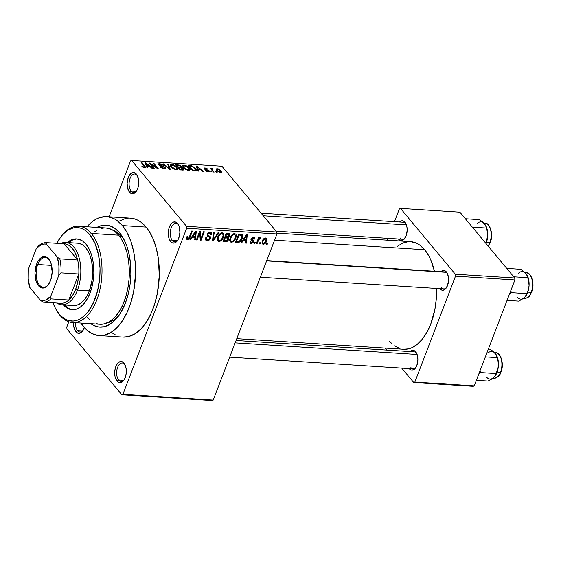 <?xml version="1.0" encoding="UTF-8"?>
<svg xmlns="http://www.w3.org/2000/svg" width="561" height="561" viewBox="0 0 561 561"><rect width="100%" height="100%" fill="white"/><g stroke="black" fill="none" stroke-linecap="round" stroke-linejoin="round"><path stroke-width="0.84" d="M77.544 330.653A9.221 5.021 -86.4 0 0 82.979 330.513A9.221 5.021 93.6 0 1 79.964 332.035A9.221 5.021 93.6 0 1 77.544 330.653L82.537 330.969L77.544 330.653A9.221 5.021 93.6 0 1 75.532 322.715A9.221 5.021 -86.4 0 0 77.544 330.653L75.896 331.782L77.544 330.653M84.325 327.547A10.645 5.792 93.6 0 1 82.6 331.074A10.645 5.792 93.6 0 1 75.896 331.782L77.951 333.241L80.216 333.101L82.355 331.39L84.325 327.547M131.141 191.042A9.221 5.021 -86.4 0 0 136.568 190.901A9.221 5.021 93.6 0 1 133.56 192.423A9.221 5.021 93.6 0 1 131.141 191.042L136.127 191.357L131.141 191.042A9.221 5.021 93.6 0 1 129.451 180.537A9.221 5.021 93.6 0 1 134.731 174.008A9.221 5.021 93.6 0 1 137.143 175.397L136.421 174.113A10.645 5.792 93.6 0 1 137.221 175.298A10.645 5.792 93.6 0 1 136.19 191.462A10.645 5.792 93.6 0 1 129.493 192.171L131.141 191.042L129.493 192.171L131.54 193.629L132.669 193.762L134.921 192.823L136.863 190.403L138.216 186.883L138.77 182.788L138.434 178.749L136.421 174.113L134.367 172.655L133.238 172.522L130.994 173.461L129.044 175.881L127.691 179.401L127.144 183.489L127.473 187.528L129.493 192.171A10.645 5.792 93.6 0 1 128.28 177.528A10.645 5.792 93.6 0 1 136.421 174.113L137.143 175.397A9.221 5.021 93.6 0 1 137.522 175.902A9.221 5.021 -86.4 0 0 137.143 175.397A9.221 5.021 -86.4 0 0 130.089 178.356A9.221 5.021 -86.4 0 0 131.141 191.042M172.283 240.403A9.221 5.021 -86.4 0 0 177.718 240.262A9.221 5.021 93.6 0 1 174.702 241.784A9.221 5.021 93.6 0 1 172.283 240.403L177.276 240.718L172.283 240.403A9.221 5.021 93.6 0 1 170.6 229.898A9.221 5.021 93.6 0 1 175.874 223.369A9.221 5.021 93.6 0 1 178.293 224.751L177.564 223.474A10.645 5.792 93.6 0 1 178.363 224.659A10.645 5.792 93.6 0 1 177.332 240.823A10.645 5.792 93.6 0 1 170.635 241.532L172.283 240.403L170.635 241.532L171.617 242.45L172.69 242.99L174.955 242.85L178.012 239.764L179.359 236.244L179.913 232.149L179.092 226.307L177.564 223.474L175.509 222.016L173.244 222.149L172.136 222.822L170.193 225.242L168.84 228.762L168.342 234.919L169.106 238.691L170.635 241.532A10.645 5.792 93.6 0 1 169.422 226.889A10.645 5.792 93.6 0 1 177.564 223.474L178.293 224.751A9.221 5.021 93.6 0 1 178.671 225.263A9.221 5.021 -86.4 0 0 178.293 224.751A9.221 5.021 -86.4 0 0 171.238 227.717A9.221 5.021 -86.4 0 0 172.283 240.403M118.694 380.014A9.221 5.021 -86.4 0 0 124.121 379.874A9.221 5.021 93.6 0 1 121.113 381.396A9.221 5.021 93.6 0 1 118.694 380.014L123.679 380.33L118.694 380.014A9.221 5.021 93.6 0 1 117.004 369.51A9.221 5.021 93.6 0 1 122.284 362.988A9.221 5.021 93.6 0 1 124.696 364.37L123.974 363.086A10.645 5.792 93.6 0 1 124.773 364.271A10.645 5.792 93.6 0 1 123.743 380.435A10.645 5.792 93.6 0 1 117.046 381.143L118.694 380.014L117.046 381.143L119.093 382.602L120.222 382.735L122.473 381.796L124.416 379.376L125.769 375.856L126.323 371.761L125.987 367.728L123.974 363.086L121.919 361.628L120.79 361.494L118.546 362.434L116.597 364.853L115.243 368.374L114.696 372.462L115.026 376.501L117.046 381.143A10.645 5.792 93.6 0 1 115.832 366.508A10.645 5.792 93.6 0 1 123.974 363.086L124.696 364.37A9.221 5.021 93.6 0 1 125.075 364.874A9.221 5.021 -86.4 0 0 124.696 364.37A9.221 5.021 -86.4 0 0 117.642 367.329A9.221 5.021 -86.4 0 0 118.694 380.014M410.89 367.553A8.513 4.635 -86.4 0 0 415.876 367.455A8.513 4.635 93.6 0 1 413.12 368.829L229.673 357.154M416.76 353.542A8.513 4.635 -86.4 0 0 416.437 353.107L415.708 351.831A9.93 5.407 93.6 0 1 416.451 352.932A9.93 5.407 93.6 0 1 415.498 368.023A9.93 5.407 93.6 0 1 409.242 368.682L411.157 370.043L412.209 370.169L415.266 368.318L416.837 365.492L417.903 359.931L417.132 354.475L415.708 351.831L414.796 350.969L412.742 350.345L410.238 351.579A9.93 5.407 93.6 0 1 415.708 351.831L416.437 353.107A8.513 4.635 93.6 0 1 416.76 353.542M400.175 237.976A8.513 4.635 -86.4 0 0 405.161 237.878A8.513 4.635 93.6 0 1 402.405 239.252L276.117 231.216M406.045 223.965A8.513 4.635 -86.4 0 0 405.715 223.53L404.993 222.254A9.93 5.407 93.6 0 1 405.736 223.355A9.93 5.407 93.6 0 1 404.776 238.446A9.93 5.407 93.6 0 1 398.52 239.105L400.442 240.466L402.56 240.339L403.59 239.715L406.122 235.915L407.181 230.354L406.872 226.581L404.993 222.254L404.081 221.392L402.02 220.768L399.516 222.002A9.93 5.407 93.6 0 1 404.993 222.254L405.715 223.53A8.513 4.635 93.6 0 1 406.045 223.965M441.57 287.639A8.513 4.635 -86.4 0 0 446.556 287.541A8.513 4.635 93.6 0 1 443.8 288.908A8.513 4.635 93.6 0 1 441.57 287.639M447.44 273.628A8.513 4.635 -86.4 0 0 447.11 273.193L446.388 271.917A9.93 5.407 93.6 0 1 447.131 273.018A9.93 5.407 93.6 0 1 446.17 288.109A9.93 5.407 93.6 0 1 439.915 288.761L441.837 290.128L442.888 290.254L444.985 289.371L447.517 285.577L448.576 280.009L448.267 276.243L446.388 271.917L444.466 270.549L443.414 270.423L440.911 271.664A9.93 5.407 93.6 0 1 446.388 271.917L447.11 273.193A8.513 4.635 93.6 0 1 447.44 273.628M107.396 322.792A46.829 25.483 -86.4 0 0 119.64 314.426A46.829 25.483 93.6 0 1 107.396 322.792M124.36 240.227A46.829 25.483 -86.4 0 0 121.779 236.623L119.598 232.787A51.086 27.805 93.6 0 1 123.434 238.46A51.086 27.805 93.6 0 1 118.497 316.06A51.086 27.805 93.6 0 1 90.784 323.683L93.568 325.394L98.883 327.021L104.353 326.691L109.767 324.412L114.921 320.282L119.619 314.455L125.412 303.038L128.224 294.069L130.068 284.406L130.867 274.427L130.601 264.519L129.268 255.045L126.926 246.391L123.658 238.874L119.598 232.787L121.779 236.623A46.829 25.483 93.6 0 1 124.36 240.227M122.915 337.105L128.343 336.628L134.661 333.977L140.678 329.16L143.497 325.99L146.155 322.358L150.888 313.844L154.689 303.936L157.417 293.01L159.282 275.661L158.342 258.481L156.189 247.857L152.901 238.376L148.609 230.403L146.133 227.079A59.599 32.433 -86.4 0 0 130.517 218.152L106.751 216.637A59.599 32.433 93.6 0 1 122.375 225.564L146.133 227.079L140.657 221.925L137.697 220.136L134.64 218.902L130.482 218.145M83.568 326.663A59.599 32.433 93.6 0 1 80.903 323.059L86.226 329.503L92.004 333.606L98.196 335.506L104.577 335.12L110.903 332.463L116.912 327.645L122.389 320.85L127.123 312.33L130.93 302.421L133.658 291.503L135.524 274.147L135.208 262.583L133.651 251.538L130.916 241.433L127.109 232.668L122.375 225.564A59.599 32.433 93.6 0 1 133.273 293.438A59.599 32.433 93.6 0 1 99.185 335.597A59.599 32.433 93.6 0 1 83.568 326.663M99.185 335.597L122.95 337.105A59.599 32.433 -86.4 0 0 157.031 294.946A59.599 32.433 -86.4 0 0 146.133 227.079L122.375 225.564L116.891 220.41L113.939 218.622L107.74 216.728L104.556 216.637L98.175 218.159L95.04 219.765L91.976 221.918L87.032 226.756A59.599 32.433 93.6 0 1 106.751 216.637M410.512 241.651L417.04 243.453L419.712 245.066L424.67 249.729A53.919 29.347 -86.4 0 1 434.445 271.251L430.792 259.953L428.955 256.153L424.67 249.729L274.574 240.185L424.67 249.729A53.919 29.347 -86.4 0 0 410.54 241.651L276.889 233.152M66.801 327.021L68.814 321.776L66.801 327.021L66.962 328.97L121.821 394.783L212.114 400.526L121.821 394.783L66.962 328.97L66.801 327.021M109.115 216.784L130.559 160.93L131.639 160.474L186.504 226.286L276.797 232.03L221.932 166.217L131.639 160.474L186.504 226.286L186.666 228.236L276.959 233.979L213.201 400.07L122.908 394.327L186.666 228.236L122.908 394.327L121.821 394.783L122.908 394.327L213.201 400.07L212.114 400.526L213.201 400.07L276.959 233.979L276.797 232.03L276.959 233.979L186.666 228.236L186.504 226.286L276.797 232.03L221.932 166.217L131.639 160.474L130.559 160.93L109.115 216.784M263.2 244.315L264.862 243.733L266.321 241.756L266.931 239.568L266.117 238.074L263.993 238.537L262.534 240.473L261.931 243.109L263.2 244.315C264.904 244.014 266.019 242.976 266.545 241.216L266.58 238.411L265.634 237.969C263.95 238.257 262.843 239.274 262.31 241.006L262.246 243.867L263.2 244.315M257.029 243.811L258.691 239.694L259.371 238.867L260.367 238.867L260.676 237.752L259.932 237.724L259.007 238.663L259.378 237.682L258.628 237.633L256.272 243.762L257.029 243.811L256.496 243.172L257.029 243.811L258.873 239.393L260.367 238.867L260.914 238.004L260.325 237.633L259.007 238.663L259.378 237.682L258.628 237.633L256.272 243.762L257.029 243.811M253.151 238.074L253.74 239.119L254.54 239.056L252.997 237.212L254.54 239.056L254.442 237.626L253.46 237.198L251.083 238.832L251.167 240.178L252.233 240.83L250.956 239.302L252.85 241.216L252.829 241.784L251.44 242.668L250.767 241.391L249.968 241.454L250.101 243.137L251.055 243.544L253.249 242.429L253.775 240.515L251.938 239.281L251.889 238.755L253.151 238.074L253.747 238.383L253.74 239.119L254.54 239.056L254.659 238.369L254.343 237.52L253.109 237.198L251.454 238.159L250.942 239.554L252.85 241.216L252.738 241.98L251.223 242.64L250.767 241.391L249.968 241.454L249.947 242.885L251.055 243.544L249.855 242.1L251.055 243.544L253.642 241.679L253.656 240.276L251.938 239.281L251.889 238.755L253.684 238.292L252.808 237.24M237.647 242.576L239.708 242.029L241.468 239.947L242.689 236.188L241.917 234.379L238.663 234.014L235.431 242.436L237.647 242.576L236.756 241.511L237.647 242.576C239.919 242.268 241.419 240.907 242.142 238.502C242.955 236.777 242.878 235.403 241.917 234.379L238.663 234.014L235.431 242.436L237.647 242.576M225.347 241.798L226.854 241.553L228.383 239.954L228.839 238.257L228.362 237.338L229.989 235.199L229.372 233.53L226.244 233.222L223.005 241.644L225.347 241.798L224.463 240.732L225.347 241.798C226.896 241.826 227.976 241.048 228.6 239.47L228.362 237.338L229.856 235.62L229.758 233.811L226.244 233.222L223.005 241.644L225.347 241.798M213.215 241.02L218.825 232.752L218.033 232.696L213.18 240.01L214.253 232.457L213.468 232.408L212.479 240.978L213.215 241.02L212.563 240.241L213.215 241.02L218.825 232.752L218.033 232.696L213.18 240.01L214.253 232.457L213.468 232.408L212.479 240.978L213.215 241.02M197.086 239.996L199.674 233.257L200.27 240.199L201.083 240.248L204.316 231.826L203.559 231.777L200.964 238.53L200.368 231.574L199.562 231.525L196.329 239.947L197.086 239.996L196.553 239.358L197.086 239.996L199.674 233.257L200.27 240.199L201.083 240.248L204.316 231.826L203.559 231.777L200.964 238.53L200.368 231.574L199.562 231.525L196.329 239.947L197.086 239.996M186.49 238.825L187.444 239.498L186.441 238.292L187.444 239.498C188.903 239.238 189.835 238.334 190.242 236.791L189.709 236.153L190.242 236.791L192.437 231.069L191.68 231.02L188.917 237.927L187.858 238.516L187.619 236.707L186.82 236.763L186.827 239.316L188.419 239.302L189.576 238.18L192.437 231.069L191.68 231.02L189.001 237.794L187.612 238.453L187.619 236.707L186.82 236.763L186.659 239.161M190.747 239.596L192.367 237.121L194.983 237.282L194.674 239.842L195.466 239.891L196.287 231.314L195.494 231.265L189.955 239.54L190.747 239.596L190.291 239.042L190.747 239.596L192.367 237.121L194.983 237.282L194.674 239.842L195.466 239.891L196.287 231.314L195.494 231.265L189.955 239.54L190.747 239.596M207.107 240.746L209.085 240.178L210.298 238.691L210.396 236.749L208.082 235.445L207.872 234.793L208.622 233.474L209.793 233.074L210.873 233.614L210.803 234.814L211.602 234.757L211.693 232.934L210.957 232.233L208.895 232.373L207.346 234.042L207.297 236.006L209.456 237.254L209.737 238.081L208.79 239.47L207.556 239.764L206.448 239.105L206.497 237.682L205.698 237.745L205.564 239.785L207.107 240.746L205.445 238.755L207.107 240.746C208.636 240.739 209.73 239.975 210.403 238.453L210.024 236.377L207.907 235.213L207.998 234.344L209.933 233.081L210.747 233.411L210.803 234.814L211.602 234.757L211.504 232.619L210.291 232.093L207.254 234.267L207.36 236.09L209.576 237.366L209.639 238.418L207.556 239.764L206.588 239.33L206.497 237.682L205.698 237.745L205.803 240.185L207.107 240.746M217.303 240.038L218.075 241.237L219.302 241.503L221.02 240.844L222.444 239.435L224.049 235.101L223.481 233.369L222.107 232.85L219.365 234.26L217.822 236.735L217.219 239.351L217.717 240.928L218.972 241.503L221.63 240.353L223.537 237.373L223.58 233.481L222.289 232.857C219.961 233.292 218.418 234.708 217.668 237.107L217.303 240.038M229.73 240.83L230.501 242.029L231.728 242.289L233.446 241.637L234.863 240.22L236.469 235.893L235.9 234.161L234.526 233.642L231.784 235.045L230.241 237.52L229.638 240.136L230.136 241.721L231.391 242.289L234.049 241.139L235.964 238.166L235.999 234.267L234.715 233.649C232.38 234.077 230.844 235.494 230.087 237.892L229.73 240.83M241.728 242.836L243.348 240.36L245.963 240.529L245.655 243.088L246.447 243.137L247.268 234.561L246.468 234.505L240.935 242.787L241.728 242.836L241.272 242.289L241.728 242.836L243.348 240.36L245.963 240.529L245.655 243.088L246.447 243.137L247.268 234.561L246.468 234.505L240.935 242.787L241.728 242.836M254.869 243.67L255.332 242.471L254.575 242.422L254.112 243.628L254.869 243.67L254.336 243.039L254.869 243.67L255.332 242.471L254.575 242.422L254.112 243.628L254.869 243.67M260.052 244L260.514 242.801L259.757 242.752L259.294 243.958L260.052 244L259.526 243.369L260.052 244L260.514 242.801L259.757 242.752L259.294 243.958L260.052 244M267.183 244.456L267.646 243.25L266.889 243.208L266.426 244.407L267.183 244.456L266.65 243.818L267.183 244.456L267.646 243.25L266.889 243.208L266.426 244.407L267.183 244.456M216.553 171.54L217.177 172.29L216.42 172.241L215.796 171.491L217.177 172.29L216.553 171.54L216.329 172.129L216.553 171.54M212.507 170.123L214.155 172.094L213.397 172.045L210.221 168.237L211.483 168.896L211.658 168.286L212.71 168.524L212.949 169.057L211.96 169.17L212.507 170.123L212.002 169.352L212.949 169.057L212.71 168.524L211.827 168.279L211.483 168.896L210.221 168.237L213.397 172.045L214.155 172.094L212.507 170.123L212.282 170.712L212.507 170.123M211.371 171.21L211.995 171.961L210.613 171.161L211.995 171.961L211.371 171.21L211.146 171.799L211.371 171.21M209.078 170.67L209.393 171.343L208.951 171.75L206.651 171.343L205.41 170.446L207.879 171.245L208.404 170.719L205.003 169.478L203.959 168.055L206.462 168.216L207.619 169.036L205.438 168.384L204.856 168.44L204.94 168.882L209.078 170.67L204.849 168.791L205.438 168.384L207.619 169.036L204.961 167.837L203.916 168.139L204.162 168.819L208.404 170.719L207.879 171.245L205.41 170.446L208.278 171.785L209.372 171.456L209.078 170.67L208.65 171.792L209.078 170.67M198.201 169.597L198.853 171.119L198.061 171.07L195.992 165.979L196.792 166.035L203.566 171.421L202.773 171.371L200.817 169.766L198.201 169.597L200.817 169.766L202.773 171.371L203.566 171.421L196.792 166.035L195.992 165.979L198.061 171.07L198.853 171.119L198.201 169.597L197.844 170.537L198.201 169.597M188.608 170.537L184.457 168.679L182.634 165.79L184.513 165.2L187.942 166.743L190.109 169.457L189.849 170.299L188.608 170.537L190.109 169.871L189.295 168.041C188.215 166.596 186.497 165.635 184.141 165.165L182.655 165.733L183.517 167.732L185.754 169.576L188.608 170.537M176.189 169.745L172.038 167.886L170.733 166.484L170.214 165.004L170.817 164.443L172.486 164.485L175.523 165.958L177.683 168.672L177.43 169.506L176.189 169.745L177.69 169.085L176.876 167.248C175.796 165.804 174.078 164.85 171.722 164.373L170.235 164.941L171.091 166.94L173.335 168.784L176.189 169.745M144.668 167.739L143.048 167.22L141.674 166L143.749 167.038L144.696 166.862L141.204 162.494L141.961 162.543L145.608 167.227L144.668 167.739L145.601 167.444L144.92 166.098L141.961 162.543L141.204 162.494L144.675 166.785L144.191 167.129L141.674 166L143.174 167.29L144.668 167.739M147.22 166.358L147.873 167.879L147.08 167.83L145.019 162.739L145.811 162.788L152.592 168.181L151.8 168.125L149.836 166.526L147.22 166.358L149.836 166.526L151.8 168.125L152.592 168.181L145.811 162.788L145.019 162.739L147.08 167.83L147.873 167.879L147.22 166.358L146.863 167.29L147.22 166.358M150.72 164.093L154.212 168.279L153.455 168.23L149.086 162.999L149.892 163.048L156.582 167.451L153.083 163.251L153.84 163.3L158.202 168.538L157.396 168.482L150.72 164.093L157.396 168.482L158.202 168.538L153.84 163.3L153.083 163.251L156.582 167.451L149.892 163.048L149.086 162.999L153.455 168.23L154.212 168.279L150.72 164.093L150.488 164.682L150.72 164.093M159.534 164.976L160.25 164.226L163.293 165.32L159.717 163.609L159.436 164.345L159.717 163.609L158.433 164.001L158.763 164.906L164.675 167.585L163.686 168.91L163.889 168.384L161.049 167.045L160.853 167.564L161.049 167.045L160.355 167.066L164.331 168.987L165.747 168.573L165.418 167.62L164.892 168.994L165.418 167.62L165.495 168.847L162.893 168.714L160.355 167.066L163.09 168.244L164.871 168.097L164.015 167.073L160.334 166.007L158.651 164.766L158.405 164.128L158.931 163.651L161.778 164.17L163.293 165.32L160.25 164.226L159.359 164.436L159.661 165.116L163.917 166.547L165.418 167.62L163.237 166.301L160.215 165.523L159.345 164.457L159.058 165.215M168.349 164.226L170.341 169.31L169.597 169.261L162.992 163.882L163.777 163.931L169.415 168.672L167.557 164.17L168.349 164.226L167.557 164.17L169.415 168.672L163.777 163.931L162.992 163.882L169.597 169.261L170.341 169.31L168.349 164.226L167.977 165.2L168.349 164.226M181.392 167.339L181.294 166.294L180.768 167.662L181.294 166.294L178.118 164.843L177.9 165.411L178.118 164.843L175.768 164.696L180.13 169.934L183.889 169.738L183.496 168.686L182.956 170.095L183.496 168.686L183.924 169.548L183.538 170.025L180.13 169.934L175.768 164.696L179.534 165.123L181.042 166.028L181.392 167.339L183.496 168.686L181.589 167.115M195.424 168.398L196.28 169.78L196.168 170.635L192.549 170.719L188.187 165.488L192.227 166L195.424 168.398L191.582 165.797L188.187 165.488L192.549 170.719L196.308 170.439L195.424 168.398L195.172 169.05L195.424 168.398M220.852 170.684L221.483 172.234L219.267 172.304L216.812 170.621L216.076 168.931L218.271 168.861L220.557 170.355L217.135 168.616L216.041 169.015L216.672 170.453L220.417 172.557L221.518 172.164L220.852 170.684L220.585 171.371L220.852 170.684M113.273 230.375A46.829 25.483 93.6 0 1 121.779 236.623A46.829 25.483 -86.4 0 0 113.273 230.375M474.248 385.856L414.838 382.076L455.497 276.166L514.9 279.946L474.248 385.856L473.161 386.312L413.759 382.532L473.161 386.312L474.248 385.856L514.9 279.946L514.739 277.997L459.88 212.177L400.477 208.397L455.336 274.217L514.739 277.997L514.9 279.946L455.497 276.166L414.838 382.076L413.759 382.532L401.725 368.1L413.759 382.532L414.838 382.076L474.248 385.856M387.363 240.178L388.072 238.341L387.363 240.178M394.467 221.686L399.39 208.853L400.477 208.397L455.336 274.217L455.497 276.166L455.336 274.217L514.739 277.997L459.88 212.177L400.477 208.397L399.39 208.853L394.467 221.686M385.049 348.093L386.704 350.085L385.049 348.093M408.555 241.651L402.777 243.032L397.174 246.426M389.558 341.2L391.964 343.767M394.516 345.871L399.965 348.598M403.661 349.279L408.576 348.851L411.451 347.904L417.061 344.503L422.286 339.223L426.928 332.266L430.806 323.886L434.88 309.384L436.283 298.971L436.563 288.424M266.741 260.585L444.88 271.917A8.513 4.635 93.6 0 1 447.11 273.193A8.513 4.635 -86.4 0 0 443.639 272.141M236.069 340.499L414.2 351.831A8.513 4.635 93.6 0 1 416.437 353.107M261.096 213.201L403.485 222.254A8.513 4.635 93.6 0 1 405.715 223.53M236.777 338.662L403.696 349.279A53.919 29.347 -86.4 0 0 436.563 288.452M73.568 322.589L73.884 327.14L75.896 331.782A10.645 5.792 93.6 0 1 73.568 322.589M128.322 218.145L125.117 218.622L118.799 221.279M112.81 333.332L115.762 335.12M96.913 227.387L101.59 225.543L104.332 225.129L109.746 225.781L114.907 228.369L119.598 232.787A51.086 27.805 93.6 0 0 96.913 227.387M142.164 166.533L142.375 165.986L142.164 166.533M144.002 167.634L144.191 167.129L144.002 167.634M144.675 166.785L144.191 167.129M141.737 163.132L141.961 162.543L141.737 163.132M144.668 166.764L144.92 166.098L144.668 166.764M145.432 163.77L145.811 162.788L145.432 163.77M146.968 165.761L146.407 164.282L146.035 165.243L146.407 164.282L145.923 163.314L145.594 164.17L145.923 163.314L149.072 165.895L148.854 166.463L149.072 165.895L146.968 165.761L146.617 166.68L146.968 165.761L149.072 165.895L145.923 163.314L146.968 165.761M149.654 163.679L149.892 163.048L149.654 163.679M156.428 167.851L156.582 167.451L156.428 167.851M153.616 163.889L153.84 163.3L153.616 163.889M164.675 167.585L164.527 168.994M160.074 165.888L160.215 165.523L160.074 165.888M161.533 166.372L161.694 165.944L161.533 166.372M163.069 166.729L163.237 166.301L163.069 166.729M163.609 164.38L163.777 163.931L163.609 164.38M168.286 168.188L168.426 167.823L168.286 168.188M171.449 165.074L171.722 164.373L171.449 165.074M176.617 167.914L176.876 167.248L176.617 167.914M171.855 166.996L171.119 165.397L172.234 164.983L174.794 165.979L176.105 167.185L176.771 168.714L175.481 169.646L175.677 169.134L171.855 166.996L171.652 167.536L171.855 166.996L175.109 169.05L176.743 168.777L175.831 166.883L173.237 165.193L171.224 165.229L171.855 166.996M180.607 166.329L179.443 165.586L177.031 165.355L178.335 166.919L177.031 165.355L176.806 165.944L177.031 165.355L178.349 165.439L180.607 166.329L180.27 167.62L180.509 167.01L179.758 167.01L179.541 167.578L179.758 167.01L178.335 166.919L178.11 167.508L178.335 166.919L180.635 166.975L180.607 166.329L180.509 167.01M182.739 168.644L181.343 167.774L178.847 167.529L180.376 169.366L178.847 167.529L178.622 168.118L178.847 167.529L180.34 167.627L182.739 168.644L182.465 170.081L182.711 169.45L181.981 169.471L181.764 170.032L181.981 169.471L180.376 169.366L180.158 169.934L180.376 169.366L182.844 169.408L182.739 168.644L182.711 169.45M183.868 165.867L184.141 165.165L183.868 165.867M189.036 168.707L189.295 168.041L189.036 168.707M184.274 167.788L183.538 166.182L184.653 165.776L187.22 166.771L188.524 167.977L189.19 169.506L187.9 170.439L188.096 169.92L184.274 167.788L184.071 168.328L184.274 167.788L187.528 169.843L189.162 169.569L188.258 167.676L185.656 165.979L183.643 166.021L184.274 167.788M190.088 166.189L190.305 165.621L190.088 166.189M191.392 166.287L191.582 165.797L191.392 166.287M195.424 169.604L192.858 166.792L189.457 166.147L192.795 170.158L194.155 170.242L193.938 170.81L195.424 169.604L194.155 170.242L192.795 170.158L192.577 170.719L192.795 170.158L189.457 166.147L189.225 166.736L189.457 166.147L191.96 166.407L194.66 168.342L195.424 169.604L195.074 170.874M196.413 167.017L196.792 166.035L196.413 167.017M197.949 169.001L197.381 167.529L197.009 168.489L197.381 167.529L196.904 166.554L196.574 167.409L196.904 166.554L200.053 169.134L199.835 169.703L200.053 169.134L197.949 169.001L197.591 169.92L197.949 169.001L200.053 169.134L196.904 166.554L197.949 169.001M205.929 170.895L206.111 170.425L205.929 170.895M207.696 171.708L207.879 171.245L207.696 171.708M208.404 170.719L207.879 171.245M204.463 169.12L204.961 167.837L204.463 169.12M204.849 168.791L205.438 168.384M205.186 169.569L205.354 169.12L205.186 169.569M206.203 169.906L206.399 169.394L206.203 169.906M210.754 168.875L210.978 168.286L210.754 168.875M211.259 169.485L211.483 168.896L211.259 169.485M211.827 168.279L211.483 168.896M212.542 168.973L212.71 168.524L212.542 168.973M212.002 169.352L212.346 168.952M216.504 170.249L217.135 168.616L216.504 170.249M216.581 170.341L216.932 169.415L217.423 170.502L217.563 169.156L220.122 170.67L219.989 172.017L219.814 172.465L219.989 172.017L217.423 170.502L217.219 171.035L217.423 170.502L219.176 171.82L220.515 171.897L219.688 170.207L217.963 169.219L216.932 169.429L217.563 169.156M220.312 172.55L220.613 171.757L219.989 172.017M187.858 238.516L186.624 237.331M194.772 239.056L195.466 239.891L194.772 239.056M194.099 236.223L194.983 237.282L194.099 236.223M191.932 236.595L192.367 237.121L191.932 236.595M193.005 236.153L194.646 233.741L194.197 233.201L194.646 233.741L195.607 232.17L195.207 231.686L195.607 232.17L195.109 236.286L193.005 236.153L192.57 235.634L193.005 236.153L195.607 232.17L195.109 236.286L193.005 236.153M200.032 237.408L200.964 238.53L200.032 237.408M200.179 239.168L201.083 240.248L200.179 239.168M199.141 232.619L199.674 233.257L199.141 232.619M207.058 235.136L208.369 236.707L207.058 235.136M210.943 233.965L211.602 234.757L210.943 233.965M209.232 232.233L209.933 233.081L209.232 232.233M207.5 233.741L207.998 234.344L207.5 233.741M207.212 234.379L207.907 235.213L207.212 234.379M207.198 234.407L207.907 235.213M209.716 237.633L210.403 238.453L209.716 237.633M212.822 237.983L213.39 238.663L212.822 237.983M212.661 239.393L213.18 240.01L212.661 239.393M222.99 236.714L223.537 237.373L222.99 236.714M221.167 239.799L221.63 240.353L221.167 239.799M217.219 239.407L218.972 241.503L217.219 239.407M218.418 237.17C218.958 235.297 220.129 234.189 221.918 233.846L221.223 233.004L222.857 234.302L223.208 235.375L222.794 237.296C222.24 239.105 221.09 240.178 219.344 240.515L218.404 240.066L218.418 237.17L217.899 236.546L218.418 237.17L219.674 234.947L221.027 233.979L222.479 233.993L223.131 234.814L222.563 237.857L220.508 240.248L219.211 240.501L218.32 239.954L218.418 237.17M227.948 233.327L229.856 235.62L227.948 233.327L229.035 234.638L229.049 235.711L227.899 236.833L225.655 236.77L226.616 234.253L226.09 233.614L226.616 234.253L227.934 234.337L227.051 233.271L227.934 234.337L229.035 234.638M227.934 236.819L228.362 237.338L227.934 236.819M227.99 238.734L228.6 239.47L227.99 238.734M225.122 236.132L225.655 236.77L225.122 236.132M224.141 240.711L225.277 237.752L224.744 237.121L225.277 237.752L226.77 237.85L225.88 236.784L227.801 238.187L227.843 239.428L226.567 240.753L224.141 240.711L223.608 240.073L224.141 240.711L225.277 237.752L227.843 238.236L227.843 239.428L227.002 240.55L224.141 240.711M226.616 234.253L229.014 234.617L228.46 236.56L225.655 236.77L226.616 234.253M235.417 237.506L235.964 238.166L235.417 237.506M233.586 240.592L234.049 241.139L233.586 240.592M229.645 240.199L231.391 242.289L229.645 240.199M230.837 237.955C231.377 236.09 232.549 234.982 234.337 234.631L233.642 233.797L235.283 235.094L235.627 236.167L235.213 238.088C234.666 239.898 233.509 240.971 231.763 241.307L230.823 240.858L230.837 237.955L230.319 237.331L230.837 237.955L232.093 235.739L233.446 234.771L234.898 234.779L235.55 235.599L234.982 238.649L232.927 241.041L231.63 241.293L230.739 240.739L230.837 237.955M242.296 234.68L241.917 234.379M241.595 237.85L242.142 238.502L241.595 237.85M241.391 235.368L241.672 237.598L240.066 240.76L238.874 241.518L236.56 241.496L239.042 235.045L241.391 235.368L241.384 238.439L240.297 240.48L237.92 241.588L236.56 241.496L236.034 240.865L236.56 241.496L239.042 235.045L238.509 234.407L239.042 235.045L240.381 235.129L239.491 234.063L240.381 235.129L241.391 235.368L240.353 234.119L241.567 235.522L240.396 234.119M245.746 242.303L246.447 243.137L245.746 242.303M245.08 239.463L245.963 240.529L245.08 239.463M242.906 239.835L243.348 240.36L242.906 239.835M243.979 239.393L245.627 236.987L245.178 236.447L245.627 236.987L246.588 235.417L246.188 234.933L246.588 235.417L246.083 239.526L243.979 239.393L243.551 238.874L243.979 239.393L246.588 235.417L246.083 239.526L243.979 239.393M251.44 242.668L250.038 241.447M252.233 240.83L252.85 241.216M251.419 238.201L251.889 238.755L251.419 238.201M251.258 238.46L251.938 239.281L251.258 238.46M251.174 238.628L253.642 241.679L251.209 238.509M258.474 238.025L259.007 238.663L258.474 238.025M260.914 238.004L260.325 237.633M259.61 237.962L260.367 238.867L259.61 237.962M259.406 238.173L259.862 238.72L259.406 238.173M258.242 238.635L258.873 239.393L258.242 238.635M257.716 239.996L258.249 240.634L257.716 239.996M265.984 240.543L266.545 241.216L265.984 240.543M265.276 238.846L266.019 239.414L265.767 241.223L264.666 242.962L263.551 243.439L262.772 242.703L263.067 241.055L264.161 239.316L265.276 238.846C266.18 239.238 266.342 240.031 265.767 241.223L263.551 243.439C262.653 243.039 262.492 242.247 263.067 241.055L262.555 240.438L263.067 241.055L265.276 238.846L264.687 238.13L265.851 239.112L264.96 238.039M263.551 243.439L262.001 242.001M77.306 238.951A35.476 19.305 -86.4 0 0 68.477 242.64L72.79 239.884L76.591 238.972M72.285 309.707L72.201 309.707A35.476 19.305 93.6 0 0 92.495 284.609A35.476 19.305 93.6 0 0 86.008 244.21L82.74 241.146L79.164 239.351L75.398 238.895L71.605 239.806L67.285 242.562A35.476 19.305 93.6 0 1 76.71 238.895A35.476 19.305 93.6 0 1 86.008 244.21L88.827 248.439L91.092 253.656L92.719 259.673L93.645 266.244L93.834 273.13L93.273 280.058L91.997 286.769L90.041 292.996L87.488 298.508L84.438 303.087L80.994 306.565L77.306 308.795L73.512 309.707L69.746 309.258L66.17 307.463L62.909 304.392M60.602 237.177A48.246 26.255 93.6 0 1 78.708 226.23A48.246 26.255 93.6 0 1 91.352 233.453L89.704 234.582A46.829 25.483 93.6 0 1 95.026 298.985A46.829 25.483 93.6 0 1 59.207 314.02L59.936 315.296A48.246 26.255 -86.4 0 0 96.843 299.805A48.246 26.255 -86.4 0 0 91.352 233.453A48.246 26.255 93.6 0 1 100.174 288.396A48.246 26.255 93.6 0 1 72.579 322.526A48.246 26.255 93.6 0 1 59.936 315.296A48.246 26.255 93.6 0 1 56.009 309.37A48.246 26.255 -86.4 0 0 56.317 309.938A48.246 26.255 -86.4 0 0 59.936 315.296L59.207 314.02L61.296 316.25L65.84 319.475L68.246 320.443L73.211 321.039L78.224 319.84L80.686 318.578L85.412 314.791L87.628 312.302L93.435 302.758L97.607 290.759L99.788 277.344L100.033 268.186L98.561 254.989L95.019 243.46L89.704 234.582L85.398 230.529L83.07 229.133L80.672 228.166L75.7 227.563L73.189 227.941L68.225 230.024L63.498 233.811L61.282 236.3L56.724 243.32A46.829 25.483 93.6 0 1 60.223 237.689A46.829 25.483 93.6 0 1 89.704 234.582L91.352 233.453L118.68 235.192L91.352 233.453A48.246 26.255 -86.4 0 0 60.974 236.651L60.223 237.689M106.008 227.962L111.849 229.575L116.527 232.899L120.678 237.885L124.156 244.337L126.814 252.015L128.56 260.613L129.318 269.813L129.065 279.252L127.81 288.571L125.601 297.407L122.522 305.429L118.694 312.33L114.255 317.835L109.388 321.734L104.276 323.879L99.879 324.265A48.246 26.255 -86.4 0 0 127.501 290.135A48.246 26.255 -86.4 0 0 118.68 235.192A48.246 26.255 -86.4 0 0 106.036 227.969L78.708 226.23M121.779 236.623L119.696 236.49L121.779 236.623M77.628 243.222A31.22 16.991 93.6 0 1 85.805 247.899A31.22 16.991 93.6 0 1 91.513 283.452A31.22 16.991 93.6 0 1 73.659 305.535L61.78 304.777A31.22 16.991 93.6 0 1 56.808 303.031A31.22 16.991 -86.4 0 0 77.481 290.072A31.22 16.991 -86.4 0 0 78.224 254.96A31.22 16.991 -86.4 0 0 60.588 243.565A31.22 16.991 93.6 0 1 65.742 242.464A31.22 16.991 93.6 0 1 77.481 290.072L89.36 290.829L87.109 295.682L84.423 299.714L81.401 302.772L78.154 304.735L73.582 305.528M52.944 302.786L55.49 308.438L59.207 314.02A46.829 25.483 93.6 0 1 55.693 308.816A46.829 25.483 93.6 0 1 52.944 302.786M87.264 317.035L89.416 319.335M96.569 323.655L99.108 324.195M104.255 227.962L101.667 228.355M96.548 230.501L94.073 232.24M64.094 304.469L67.355 307.533M77.551 243.215L79.788 243.621L82.937 245.199L85.805 247.899L88.287 251.616L90.286 256.209L91.716 261.503L92.691 273.347L92.207 279.448L89.36 290.829L77.481 290.072A31.22 16.991 93.6 0 1 61.78 304.777M64.508 304.953A35.476 19.305 -86.4 0 0 72.797 309.728M72.201 309.707A35.476 19.305 93.6 0 1 63.323 304.875M263.242 215.768L406.409 224.877L263.242 215.768M417.125 354.454L235.157 342.876L417.125 354.454M446.086 272.302L266.629 260.879L446.086 272.302M37.734 264.526A14.902 8.106 -86.4 0 0 38.288 283.326A14.902 8.106 -86.4 0 0 48.583 284.329A14.902 8.106 93.6 0 1 43.33 287.253A14.902 8.106 93.6 0 1 37.734 264.526L51.584 265.409L37.734 264.526A14.902 8.106 93.6 0 1 45.224 257.513A14.902 8.106 93.6 0 1 50.062 261.075A14.902 8.106 -86.4 0 0 37.734 264.526L36.647 264.035L37.734 264.526M50.483 280.64A15.75 8.569 93.6 0 1 48.351 284.651A15.75 8.569 93.6 0 1 37.328 284.083A15.75 8.569 93.6 0 1 36.647 264.035L37.776 261.587L40.658 258.011L43.982 256.615L47.243 257.611L48.695 258.979L50.953 263.172L52.166 271.819L51.353 277.87L49.354 283.088L46.472 286.664L44.831 287.653L43.148 288.059L39.887 287.057L38.436 285.696L36.177 281.503L34.964 272.856L36.647 264.035A15.75 8.569 93.6 0 1 49.88 260.725A15.75 8.569 93.6 0 1 50.483 280.64M77.635 259.974A29.796 16.22 93.6 0 1 78.792 273.992A29.796 16.22 93.6 0 1 75.665 289.252L77.481 290.072L75.665 289.252L77.783 281.924L78.792 273.992L68.8 300.023L72.6 295.437L75.665 289.252A29.796 16.22 93.6 0 1 68.8 300.023A29.796 16.22 93.6 0 1 61.002 303.298A29.796 16.22 93.6 0 1 60.364 303.256L61.002 303.298A29.796 16.22 -86.4 0 0 68.8 300.023L50.981 298.894L50.756 296.292L58.814 275.304L60.974 272.856L78.792 273.992L68.8 300.023L50.981 298.894A29.796 16.22 93.6 0 1 43.183 302.169L61.002 303.298L43.183 302.169A29.796 16.22 -86.4 0 0 50.981 298.894L50.756 296.292L58.814 275.304L58.919 265.893L57.32 257.19L46.444 244.154L46.325 242.661L64.15 243.79A29.796 16.22 93.6 0 1 77.635 259.974L75.426 253.39L72.278 248.271L68.428 244.996L66.324 244.126L64.15 243.79L77.635 259.974L59.817 258.838L57.32 257.19L46.444 244.154L43.87 244.049L41.283 244.736L36.374 248.383L28.316 269.364L28.218 278.782L29.817 287.477L40.687 300.521L43.183 302.169L40.687 300.521L43.26 300.619L45.848 299.932L50.756 296.292A28.38 15.449 93.6 0 1 40.687 300.521L29.817 287.477A28.38 15.449 93.6 0 1 28.316 269.364L36.374 248.383A28.38 15.449 93.6 0 1 46.444 244.154L46.325 242.661L64.15 243.79L77.635 259.974L59.817 258.838A29.796 16.22 93.6 0 1 60.974 272.856L78.792 273.992A29.796 16.22 -86.4 0 0 77.635 259.974M38.527 245.928L36.374 248.383L38.527 245.928A29.796 16.22 93.6 0 1 46.325 242.661A29.796 16.22 -86.4 0 0 38.527 245.928M60.974 272.856A29.796 16.22 -86.4 0 0 59.817 258.838L57.32 257.19A28.38 15.449 93.6 0 1 58.814 275.304L60.974 272.856M477.166 223.502A13.815 7.517 -86.4 0 1 484.669 223.951L485.973 226.083L487.425 231.974L487.677 236.118L487.432 230.802L486.646 227.633L484.669 223.951L482.369 221.756L479.375 219.639L465.35 218.741L479.375 219.639L482.369 221.756L485.454 225.045L486.38 228.039L472.355 227.149L486.38 228.039L487.425 231.974L487.677 236.118A13.815 7.517 -86.4 0 1 486.24 242.948L486.008 243.523A13.815 7.517 -86.4 0 0 486.24 242.948L487.677 236.118L485.749 243.208M490.819 240.157L490.16 242.254A0.849 0.358 -159 0 1 490.237 242.513A0.849 0.358 -159 0 1 489.823 242.654L486.422 242.443L489.823 242.654A12.77 6.949 -86.4 0 0 485.02 223.18C489.388 222.177 493.968 234.028 490.244 242.513A0.849 0.358 21 0 1 489.823 242.654A12.77 6.949 -86.4 0 1 488.049 245.97M490.51 229.035L491.366 233.264L491.247 237.906M485.728 223.292A12.77 6.949 93.6 0 1 489.823 242.654M485.749 243.215L487.677 236.118A13.815 7.517 -86.4 0 0 485.707 225.487A13.815 7.517 -86.4 0 0 485.644 225.382M485.454 225.045L485.707 225.487M480.672 372.553L480.083 370.653L480.672 372.553L496.106 373.535L495.461 375.435L493.897 377.406L488.105 381.052L476.38 380.302L488.105 381.052L491.345 379.306L493.897 377.406L496.317 373.991L497.916 369.243L498.392 365.688L497.642 369.748L496.106 373.535L480.672 372.553L479.55 372.041L480.672 372.553L479.031 373.388L480.672 372.553M496.443 352.869A12.77 6.949 93.6 0 1 500.538 372.231A0.849 0.358 21 0 0 500.959 372.09A0.849 0.358 -159 0 1 500.538 372.231A12.77 6.949 -86.4 0 0 495.735 352.757C500.103 351.754 504.69 363.605 500.959 372.09C500.054 375.526 497.775 377.574 494.115 378.247A12.77 6.949 -86.4 0 0 500.538 372.231L497.144 372.013L500.538 372.231A12.77 6.949 93.6 0 1 493.414 378.135M495.019 376.136A13.815 7.517 -86.4 0 0 495.09 376.045A13.815 7.517 -86.4 0 0 498.392 365.688A13.815 7.517 -86.4 0 0 496.422 355.064L493.084 351.333L490.09 349.208L488.358 349.103L490.09 349.208L494.339 352.427L496.169 354.615L498.147 361.543L498.392 365.688L497.817 358.738L495.384 353.528A13.815 7.517 -86.4 0 0 487.881 353.079M485.37 356.873L497.102 357.616L485.37 356.873M492.965 378.149L495.461 375.435L498.133 367.743L498.147 361.543L496.169 354.615M501.232 358.612L502.088 362.841L501.962 367.483M501.534 369.734L500.875 371.831A0.849 0.358 -159 0 1 500.959 372.09M495.09 376.045L494.816 376.41M486.387 376.957A13.815 7.517 -86.4 0 0 493.897 377.406M525.692 296.222A13.815 7.517 -86.4 0 0 525.762 296.131L523.406 298.452L518.785 301.131L507.053 300.387L518.785 301.131L524.57 297.491L527.635 292.611L525.489 296.496L523.644 298.235L524.794 298.333A12.77 6.949 -86.4 0 0 531.218 292.316A12.77 6.949 93.6 0 1 524.086 298.221M525.762 296.131A13.815 7.517 -86.4 0 0 527.635 292.611L529.065 285.773L528.315 289.834L525.489 296.496M532.207 289.82L531.555 291.909A0.849 0.358 -159 0 1 531.632 292.176A0.849 0.358 -159 0 1 531.218 292.316L527.817 292.099L531.218 292.316A12.77 6.949 -86.4 0 0 526.414 272.842C530.783 271.833 535.362 283.684 531.639 292.169C529.598 295.254 530.552 297.239 524.794 298.333M509.711 293.473L511.352 292.639L526.786 293.62L511.352 292.639L510.762 290.731L511.352 292.639L509.711 293.473M513.75 276.811L527.775 277.702L528.82 281.629L529.065 285.773L528.49 278.824L526.064 273.614L527.368 275.746L527.775 277.702L513.75 276.811M526.849 274.701L528.82 281.629L529.065 285.773A13.815 7.517 -86.4 0 0 527.102 275.149L525.019 272.506L520.769 269.294L506.744 268.403L520.769 269.294L526.064 273.614A13.815 7.517 -86.4 0 0 518.56 273.165M531.905 278.691L532.761 282.926L532.641 287.569M527.123 272.955A12.77 6.949 93.6 0 1 531.218 292.316A0.849 0.358 21 0 0 531.632 292.176M528.315 289.834L526.786 293.62L527.635 292.611A13.815 7.517 -86.4 0 0 529.065 285.773L528.315 289.834M517.067 297.042A13.815 7.517 -86.4 0 0 524.57 297.491M144.689 166.961L144.401 167.711M171.119 165.397L170.712 166.449M176.771 168.714L176.371 169.752M180.81 166.827L180.502 167.641M182.991 169.254L182.669 170.088M183.538 166.182L183.131 167.241M189.19 169.506L188.798 170.544M208.524 171.077L208.25 171.785M204.765 168.538L204.52 169.17M211.967 169.106L211.644 169.948M206.588 239.33L205.578 238.109M209.576 237.366L207.079 234.379M210.747 233.411L209.674 232.121M222.857 234.302L221.686 232.892M218.404 240.066L217.254 238.684M227.801 238.187L226.679 236.833M235.283 235.094L234.105 233.678M230.823 240.858L229.673 239.477M99.907 324.265L72.579 322.526M56.317 309.938L55.693 308.816M443.8 288.908L260.353 277.239M77.706 243.229L65.742 242.464M488.203 246.16L490.244 242.513M483.891 223.11L485.02 223.18M494.606 352.687L495.735 352.757M492.986 378.177L494.115 378.247M525.285 272.765L526.414 272.842"/></g></svg>
